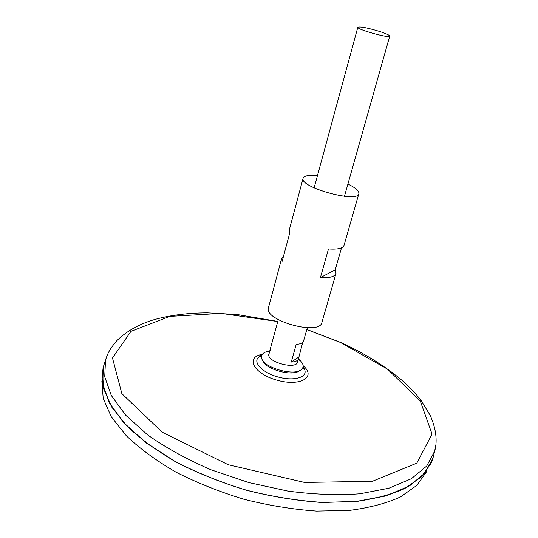 <?xml version="1.0" encoding="UTF-8"?>
<svg xmlns="http://www.w3.org/2000/svg" width="538" height="538" viewBox="0 0 538 538"><rect width="100%" height="100%" fill="white"/><g stroke="black" fill="none" stroke-linecap="round" stroke-linejoin="round"><path stroke-width="0.81" d="M302.934 367.407L304.696 369.747C307.783 377.407 293.829 381.462 278.018 376.99C262.161 372.679 252.282 362.013 258.879 357.037L261.73 355.457M433.729 455.007L433.063 457.791L425.02 472.922L409.68 485.787L387.138 495.511L358.046 501.275L323.647 502.472C298.61 500.905 272.934 496.836 246.606 490.252C220.654 482.337 196.545 472.599 174.278 461.046L145.408 442.303L123.437 422.377L109.127 402.437L102.603 383.507L103.504 366.391L104.365 363.668M433.467 456.096L433.325 456.695M103.014 368.483L102.966 385.531L110.129 404.253L124.809 423.87L146.834 443.393L175.462 461.705C197.412 472.989 221.131 482.505 246.606 490.266C272.436 496.735 297.662 500.791 322.289 502.425L356.264 501.47L385.195 496.083L407.885 486.829L423.668 474.469L432.404 459.835L423.675 474.449L407.891 486.809L385.201 496.056L356.27 501.45L322.302 502.405C297.669 500.764 272.443 496.709 246.612 490.239C221.138 482.478 197.419 472.963 175.469 461.685L146.84 443.366L124.816 423.843L110.135 404.233L102.966 385.511L103.02 368.463M433.709 455.087L433.07 457.757M432.431 459.835L431.066 463.305L421.187 477.078L404.704 488.565C390.514 494.893 373.345 499.298 353.184 501.779L319.976 502.344C296.041 500.582 271.582 496.561 246.599 490.279C221.945 482.794 198.912 473.642 177.486 462.828C157.567 451.335 140.808 439.196 127.224 426.419L111.958 407.38L103.747 389.041L102.375 372.148L103.915 364.993M426.708 471.523L416.822 485.384L400.42 496.964C386.331 503.36 369.317 507.845 349.37 510.407L316.532 511.1C292.894 509.432 268.751 505.498 244.091 499.311C219.773 491.92 197.049 482.848 175.926 472.108C156.282 460.676 139.759 448.578 126.363 435.82L111.305 416.789L103.209 398.409L101.87 381.442M379.855 31.54C386.277 33.665 389.573 35.185 389.734 36.1C389.963 38.662 356.311 29.328 357.824 27.256C360.325 26.429 367.669 27.855 379.855 31.54M302.726 342.45L297.622 362.04C296.182 370.124 265.98 361.751 268.913 354.078L270.446 349.626M278.267 319.673L269.8 350.796M298.55 358.765C297.857 360.769 295.429 361.866 291.26 362.061L296.243 344.293C300.426 344.145 302.847 343.109 303.519 341.179L307.319 327.729M298.55 357.225L291.26 362.061M299.471 370.675C292.914 377.004 265.241 369.33 262.88 360.527M298.482 359.007L300.937 361.294C303.466 364.246 303.815 366.802 301.993 368.954C296.048 377.077 262.517 367.784 261.603 357.757C261.152 354.972 262.766 352.962 266.458 351.731L269.74 351.032M347.918 184.057C355.618 187.769 359.263 190.983 358.859 193.707C357.871 203.492 298.926 187.143 303.116 178.246C304.178 175.704 308.96 174.83 317.467 175.61M341.529 247.816L335.228 269.807L335.981 273.432L321.906 322.47C319.727 336.082 263.331 320.44 268.475 307.655L281.67 258.368L283.566 256.001M303.116 178.246L289.222 230.15L289.747 232.974L282.127 261.387L281.67 258.368M335.981 273.432C334.71 276.747 329.518 278.146 320.406 277.635L328.496 248.953C337.662 249.619 342.841 248.421 344.038 245.348L358.859 193.707M335.228 269.807L320.406 277.635M303.136 365.692C316.694 376.97 300.594 386.889 277.117 380.225C253.566 373.849 244.877 357.057 262.302 354.367M306.794 329.586L340.346 342.41L387.427 369.095L420.265 400.918L432.048 434.099L416.809 463.151L372.437 481.281L304.622 482.451L228.139 464.691L162.207 432.196L121.85 393.634L112.489 357.992L130.956 331.347L169.873 316.378L221.199 313.405L277.763 321.536M435.8 445.316L434.65 451.167L426.674 466.063L411.402 478.699L388.947 488.208L359.942 493.79C337.723 495.404 313.681 494.496 287.817 491.073L248.744 482.539L210.862 469.735C186.928 459.344 165.852 447.737 147.634 434.912L125.65 415.188L111.299 395.47L104.715 376.775L105.549 359.895L107.58 354.293M261.596 355.948L258.892 356.963C259.76 356.317 257.816 356.788 261.878 355.093M304.696 369.747L303.129 366.533M433.063 457.791L434.65 451.167C437.031 443.487 437.165 430.723 430.091 415.228L421.557 401.146L416.103 394.327L405.161 383.083C387.421 367.555 365.88 353.984 340.554 342.363L306.821 329.485M103.504 366.391L105.549 359.895C107.681 353.419 109.644 349.149 116.8 340.702C126.645 331.072 139.302 323.997 154.776 319.478C170.566 315.12 188.145 312.914 207.5 312.86L237.124 314.515L277.79 321.428M357.824 27.256L314.125 187.883M389.734 36.1L344.461 196.296M300.937 361.294L298.382 359.344M266.458 351.731L269.646 351.375"/></g></svg>
